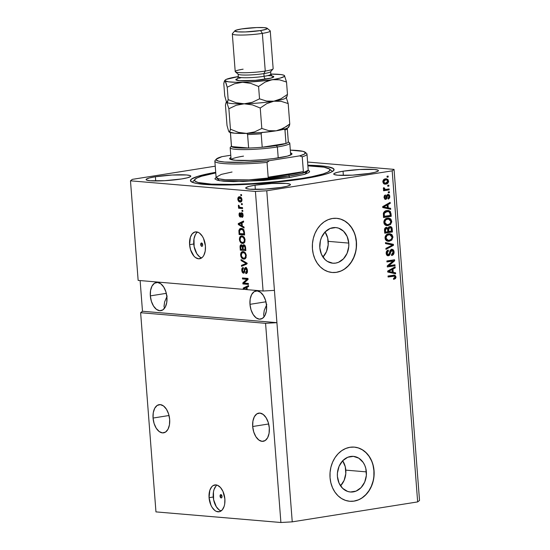 <?xml version="1.0" encoding="UTF-8"?>
<svg xmlns="http://www.w3.org/2000/svg" width="550" height="550" viewBox="0 0 550 550"><rect width="100%" height="100%" fill="white"/><g stroke="black" fill="none" stroke-linecap="round" stroke-linejoin="round"><path stroke-width="0.82" d="M340.546 485.842A17.882 14.513 94.9 0 0 345.812 470.133L366.369 471.879A17.882 14.513 -85.1 0 1 350.377 492.002A17.882 14.513 -85.1 0 1 337.418 476.486L337.425 472.986L339.096 466.256L342.719 460.735L347.731 457.263L353.382 456.362L358.806 458.178L363.172 462.433L364.746 465.279L365.826 468.469L366.362 475.379L364.691 482.109L361.068 487.63L356.056 491.109L350.405 492.002L347.614 491.432L342.623 488.338L339.041 483.092L337.418 476.486A17.882 14.513 -85.1 0 1 353.409 456.369A17.882 14.513 -85.1 0 1 366.369 471.879L345.812 470.133A17.882 14.513 94.9 0 0 342.678 460.776M322.946 257.056A17.882 14.513 94.9 0 0 328.206 241.347L348.769 243.093A17.882 14.513 -85.1 0 1 332.778 263.209A17.882 14.513 -85.1 0 1 319.811 247.692L320.389 240.742L321.496 237.469L325.112 231.949L330.131 228.47L335.775 227.569L338.573 228.147L343.564 231.241L347.146 236.486L348.769 243.093L348.755 246.593L347.084 253.316L343.468 258.837L338.449 262.316L335.651 263.106L332.798 263.209L327.381 261.401L325.016 259.545L321.434 254.299L319.811 247.692A17.882 14.513 -85.1 0 1 335.803 227.576A17.882 14.513 -85.1 0 1 348.769 243.093L328.206 241.347A17.882 14.513 94.9 0 0 325.071 231.983M332.069 272.477A27.177 22.062 94.9 0 0 356.29 241.897L356.448 241.904A27.177 22.062 -85.1 0 1 332.145 272.484A27.177 22.062 -85.1 0 1 312.441 248.903L312.462 243.588L313.328 238.336L314.999 233.358L317.426 228.848L320.499 224.971L324.115 221.877L328.123 219.691L332.379 218.488L336.71 218.322L340.952 219.202L344.946 221.079L348.542 223.898L351.594 227.542L353.98 231.873L355.623 236.72L356.448 241.904L356.434 247.225L355.568 252.478L353.891 257.448L351.471 261.965L348.391 265.843L344.781 268.936L340.773 271.123L336.518 272.326L332.186 272.491L327.938 271.611L323.943 269.734L320.354 266.915L317.302 263.271L314.909 258.94L313.273 254.086L312.441 248.903A27.177 22.062 -85.1 0 1 336.744 218.329A27.177 22.062 -85.1 0 1 356.448 241.904L356.29 241.897A27.177 22.062 94.9 0 0 336.669 218.322M349.669 501.27A27.177 22.062 94.9 0 0 373.897 470.683L374.055 470.697A27.177 22.062 -85.1 0 1 349.752 501.277A27.177 22.062 -85.1 0 1 330.048 477.696L330.069 472.381L330.928 467.129L332.606 462.151L335.026 457.641L338.106 453.764L341.715 450.67L345.73 448.484L349.979 447.281L354.31 447.116L358.559 447.989L362.553 449.873L366.149 452.691L369.194 456.335L371.587 460.666L373.23 465.513L374.055 470.697L374.034 476.018L373.175 481.264L371.498 486.241L369.078 490.758L365.998 494.636L362.388 497.729L358.373 499.916L354.124 501.112L349.793 501.277L345.544 500.404L341.55 498.52L337.954 495.708L334.909 492.064L332.516 487.733L330.873 482.879L330.048 477.696A27.177 22.062 -85.1 0 1 354.351 447.116A27.177 22.062 -85.1 0 1 374.055 470.697L373.897 470.683A27.177 22.062 94.9 0 0 354.269 447.116M220.062 496.189L221.959 495.887L220.062 496.189L220.261 495.027L220.921 494.594L222.035 496.361A1.698 0.969 81 0 1 221.313 497.949A1.698 0.969 81 0 1 220.062 496.189A1.698 0.969 81 0 1 220.784 494.601A1.698 0.969 81 0 1 222.035 496.361L221.843 497.523L221.176 497.956L220.062 496.189M217.016 485.107A13.585 7.783 -99 0 0 213.249 497.014L209.069 497.681A13.585 7.783 81 0 1 214.844 484.935A13.585 7.783 81 0 1 224.881 499.022L224.682 504.123L224.125 506.392L222.234 509.919L219.532 511.686L216.452 511.424L214.906 510.531L212.114 507.396L210.98 505.271L209.069 497.681L209.825 490.318L211.722 486.791L212.994 485.664L215.944 484.894L217.504 485.286L220.509 487.534L222.977 491.432L224.881 499.022A13.585 7.783 81 0 1 219.113 511.775A13.585 7.783 81 0 1 209.069 497.681L213.249 497.014A13.585 7.783 -99 0 0 221.121 510.936M200.702 244.585L202.599 244.282L200.702 244.585L200.901 243.423L201.561 242.99L202.675 244.757A1.698 0.969 81 0 1 201.953 246.352A1.698 0.969 81 0 1 200.702 244.585A1.698 0.969 81 0 1 201.424 242.997A1.698 0.969 81 0 1 202.675 244.757L202.482 245.919L201.816 246.352L200.702 244.585M197.546 232.093A13.585 7.783 -99 0 0 193.779 244.001L189.599 244.667A13.585 7.783 81 0 1 195.374 231.914A13.585 7.783 81 0 1 205.418 246.008L205.212 251.109L203.83 255.331L202.764 256.898L201.492 258.026L198.543 258.796L195.436 257.51L193.978 256.156L190.596 249.865L189.599 244.667L190.355 237.304L192.252 233.771L194.947 232.004L198.034 232.265L199.574 233.159L202.366 236.294L203.507 238.418L205.418 246.008A13.585 7.783 81 0 1 199.643 258.754A13.585 7.783 81 0 1 189.599 244.667L193.779 244.001A13.585 7.783 -99 0 0 201.651 257.916M153.058 418.048L169.036 415.511L153.058 418.048L153.271 412.699L154.722 408.265L157.176 405.433L160.27 404.621L163.536 405.969L166.464 409.262L168.616 413.999L169.661 419.464A14.266 8.168 81 0 1 163.604 432.843A14.266 8.168 81 0 1 153.058 418.048A14.266 8.168 81 0 1 159.122 404.663A14.266 8.168 81 0 1 169.661 419.464L169.448 424.813L167.998 429.248L165.543 432.08L162.449 432.884L159.191 431.544L156.255 428.251L154.103 423.514L153.058 418.048M252.691 426.511L268.668 423.974L252.691 426.511L252.911 421.156L254.354 416.728L256.816 413.889L259.909 413.084L263.168 414.432L266.097 417.725L268.249 422.462L269.301 427.921A14.266 8.168 81 0 1 263.237 441.306A14.266 8.168 81 0 1 252.691 426.511A14.266 8.168 81 0 1 258.754 413.126A14.266 8.168 81 0 1 269.301 427.921L269.081 433.276L267.637 437.711L265.176 440.543L262.082 441.348L258.823 440L255.894 436.714L253.742 431.977L252.691 426.511M164.498 308.089L164.031 306.494L164.498 308.089M164.031 306.494L164.629 301.895L167.159 296.031L164.629 301.895L164.01 306.247M150.336 295.879L166.313 293.336L150.336 295.879L150.556 290.524L151.999 286.089L154.461 283.257L157.554 282.452L160.813 283.793L163.742 287.086L165.894 291.823L166.946 297.289A14.266 8.168 81 0 1 160.882 310.674A14.266 8.168 81 0 1 150.336 295.879A14.266 8.168 81 0 1 156.399 282.494A14.266 8.168 81 0 1 166.946 297.289L166.726 302.637L165.282 307.072L162.821 309.904L159.727 310.716L156.468 309.368L153.539 306.075L151.387 301.338L150.336 295.879M264.131 316.553L263.663 314.951L264.131 316.553M263.663 314.951L264.261 310.351L266.791 304.494L264.261 310.351L263.643 314.71M249.975 304.336L265.952 301.799L249.975 304.336L250.188 298.98L251.639 294.553L254.093 291.72L257.187 290.909L260.446 292.256L263.381 295.549L265.533 300.286L266.578 305.745A14.266 8.168 81 0 1 260.514 319.131A14.266 8.168 81 0 1 249.975 304.336A14.266 8.168 81 0 1 256.032 290.95A14.266 8.168 81 0 1 266.578 305.745L266.365 311.101L264.914 315.535L262.46 318.368L259.366 319.172L256.101 317.831L253.172 314.538L251.02 309.801L249.975 304.336M155.389 176.756L155.712 180.957L155.389 176.756L172.047 175.037L186.594 174.976L190.204 175.622L190.781 176.083L190.499 176.605L187.44 177.788L181.486 178.97A22.419 2.578 175.6 0 1 158.324 180.936A22.419 2.578 175.6 0 1 146.087 179.589A22.419 2.578 175.6 0 1 155.389 176.756A22.419 2.578 175.6 0 1 178.551 174.79A22.419 2.578 175.6 0 1 190.795 176.144A22.419 2.578 175.6 0 1 181.486 178.97L164.828 180.689L150.287 180.751L146.671 180.111L146.094 179.651L146.376 179.121L149.435 177.946L155.389 176.756M255.028 185.219L255.351 189.42L255.028 185.219L271.686 183.501L286.227 183.439L289.836 184.085L290.414 184.539L290.132 185.068L287.072 186.244L281.119 187.433A22.419 2.578 175.6 0 1 257.964 189.399A22.419 2.578 175.6 0 1 245.719 188.045A22.419 2.578 175.6 0 1 255.028 185.219A22.419 2.578 175.6 0 1 278.183 183.253A22.419 2.578 175.6 0 1 290.428 184.607A22.419 2.578 175.6 0 1 281.119 187.433L264.461 189.152L249.92 189.214L246.311 188.567L245.733 188.114L246.008 187.584L249.074 186.409L255.028 185.219M343.042 171.222L343.365 175.422L343.042 171.222L359.7 169.503L374.241 169.441L377.85 170.088L378.428 170.548L378.146 171.071L375.086 172.253L369.132 173.436A22.419 2.578 175.6 0 1 345.978 175.402A22.419 2.578 175.6 0 1 333.733 174.047A22.419 2.578 175.6 0 1 343.042 171.222A22.419 2.578 175.6 0 1 366.197 169.256A22.419 2.578 175.6 0 1 378.441 170.61A22.419 2.578 175.6 0 1 369.132 173.436L352.474 175.154L337.934 175.216L334.324 174.577L333.747 174.116L334.022 173.587L337.088 172.411L343.042 171.222M192.356 182.304L196.9 183.501L208.34 184.676L237.064 184.786L271.734 182.607L304.171 178.654A72.016 8.277 175.6 0 0 334.07 169.572L334.07 169.572A72.016 8.277 175.6 0 0 307.842 165.22L320.574 165.825L327.628 166.698L333.444 168.596L333.926 170.191L331.65 171.964L326.714 173.869L319.296 175.814L304.171 178.654A72.016 8.277 175.6 0 1 229.783 184.965A72.016 8.277 175.6 0 1 190.458 180.62A72.016 8.277 175.6 0 1 215.71 172.308L197.814 176.33L191.4 179.135L190.499 180.833L192.356 182.304L194.899 179.383A67.939 7.81 175.6 0 1 215.758 172.934L201.465 176.261L196.804 178.049L194.659 179.733L195.113 181.232L198.144 182.497L211.393 184.133L232.389 184.394L251.322 183.659L277.736 181.548L301.799 178.454L302.129 178.977L301.799 178.454A67.939 7.81 175.6 0 1 228.167 184.456A67.939 7.81 175.6 0 1 194.906 179.376M265.567 323.317L140.628 312.709L155.959 511.892L280.899 522.5L265.567 323.317L280.899 522.5L292.243 521.854L276.918 322.671L265.567 323.317L140.628 312.709L142.484 311.252L140.126 280.576L142.484 311.252L276.918 322.671L292.243 521.854L417.663 501.909L392.184 170.837L266.764 190.781L276.918 322.671L265.567 323.317M155.959 511.892L140.628 312.709L142.484 311.252L276.918 322.671L266.764 190.781L255.42 191.428L130.481 180.812L138.146 280.404L243.897 289.389L243.292 289.018L243.217 288.069L248.524 285.526L248.6 286.543L247.012 287.224L247.197 289.664L263.086 291.019L255.42 191.428L263.086 291.019L274.429 290.373L263.086 291.019L247.197 289.664L247.012 287.224L248.6 286.543L248.524 285.526L243.217 288.069L243.292 289.018L243.897 289.389L244.998 289.211L243.292 289.018L244.393 288.832L245.08 289.218L243.897 289.389L138.146 280.404L130.481 180.812L132.337 179.362L215.242 166.183L132.337 179.362L130.481 180.812L255.42 191.428L266.764 190.781L392.184 170.837L417.663 501.909L419.519 500.459L394.041 169.379L419.519 500.459L417.663 501.909L292.243 521.854L280.899 522.5L155.959 511.892M243.952 283.071L248.359 283.442L248.435 284.426L242.901 283.951L242.818 282.913L246.929 279.311L242.516 278.939L242.44 277.956L247.974 278.431L248.057 279.476L243.952 283.071L248.057 279.476L247.974 278.431L242.44 277.956L242.516 278.939L246.929 279.311L242.818 282.913L242.901 283.951L248.435 284.426L248.359 283.442L243.952 283.071M245.609 267.534L244.399 268.874L245.211 268.744L244.399 268.874L244.234 270.483L244.867 270.387L244.234 270.483L243.987 271.947L244.702 271.837L243.444 272.209L242.426 270.346L243.361 268.558L243.21 267.575C242.172 267.623 241.697 268.538 241.78 270.325L242.419 270.222L241.78 270.325C241.945 272.009 242.522 272.965 243.506 273.185L243.946 273.116L243.506 273.185L245.699 268.51L246.771 268.345L245.699 268.51L246.792 270.497L247.424 270.394L246.792 270.497L245.671 272.642L245.822 273.625L246.421 273.529L245.822 273.625C246.984 273.611 247.528 272.614 247.445 270.634C247.28 268.826 246.661 267.795 245.609 267.534L246.867 268.496L247.466 270.951L247.108 272.882L246.001 273.625L245.671 272.642L246.386 272.339L246.806 270.937L246.008 268.613L245.107 268.936L244.062 273.054L242.55 272.628L241.808 270.593L242.062 268.283L243.21 267.575L243.361 268.558L242.605 269.012L242.461 270.676L243.059 272.044L243.87 272.085L244.468 268.565L245.355 267.541M241.024 259.566L246.785 263.003L246.867 264.014L241.546 266.365L241.471 265.354L246.187 263.512L241.106 260.583L241.024 259.566L241.106 260.583L246.187 263.512L241.471 265.354L241.546 266.365L246.867 264.014L246.785 263.003L241.024 259.566M243.169 251.646C241.553 251.439 240.701 252.601 240.611 255.131L241.251 255.028L240.611 255.131C241.106 257.757 242.172 259.084 243.815 259.112L245.637 258.321L246.29 255.619L245.444 258.534L244.31 259.105L242.784 258.857L240.852 256.417L240.604 254.286L241.024 252.766L242.426 251.68L244.228 251.941L245.438 253.048L246.18 254.808L245.231 252.773L242.536 251.659M241.966 235.984C240.35 235.778 239.498 236.94 239.408 239.47L240.048 239.367L239.408 239.47C239.903 242.096 240.969 243.43 242.605 243.451L244.434 242.66L245.087 239.958L244.241 242.873L243.107 243.444L241.581 243.196L239.642 240.756L239.814 237.105L241.223 236.019L243.024 236.28L244.427 237.683L245.046 239.553L244.028 237.112L241.333 235.998M242.303 226.043L244.021 227.006L244.097 228.023L238.329 224.544L238.253 223.589L243.561 221.045L243.636 222.062L242.048 222.75L242.303 226.043L242.048 222.75L243.636 222.062L243.561 221.045L238.253 223.589L238.329 224.544L244.097 228.023L244.021 227.006L242.303 226.043M240.735 194.556L241.526 194.617L241.601 195.601L240.811 195.532L240.735 194.556L240.811 195.532L241.601 195.601L241.526 194.617L240.735 194.556M239.649 196.769C238.487 196.591 237.875 197.409 237.813 199.231L238.377 199.134L237.813 199.231C238.164 201.107 238.927 202.042 240.096 202.036L241.086 201.877L240.096 202.036C241.285 202.235 241.911 201.417 241.979 199.581C241.615 197.684 240.838 196.742 239.649 196.769L241.12 197.429L241.945 199.265L241.711 201.231L240.46 202.042L238.652 201.362L237.903 199.849L238.074 197.601L239.161 196.783M241.429 203.61L242.22 203.672L242.296 204.655L241.505 204.586L241.429 203.61L241.505 204.586L242.296 204.655L242.22 203.672L241.429 203.61M240.439 207.412L242.522 207.591L242.598 208.567L238.576 208.223L238.501 207.247L239.14 207.302L238.37 206.305L238.48 205.178L239.085 205.597L239.333 206.951L240.439 207.412L239.601 207.171L238.48 205.178L238.336 206.085L239.14 207.302L238.501 207.247L238.576 208.223L242.598 208.567L242.522 207.591L240.439 207.412M241.952 210.334L242.742 210.403L242.818 211.386L242.028 211.317L241.952 210.334L242.028 211.317L242.818 211.386L242.742 210.403L241.952 210.334M241.704 212.747L240.625 214.782L241.395 214.658L240.625 214.782L240.481 215.861L241.271 215.738L240.171 216.143L239.587 214.871L239.992 212.719L239.009 214.857L239.58 214.768L239.009 214.857L240.646 217.078L241.526 213.929L242.777 213.593L241.876 213.737L242.598 215.057L243.162 214.968L242.598 215.057L241.917 216.411L243.059 216.535L241.917 216.411L242.062 217.394L243.183 215.174L241.704 212.747L242.234 212.939L243.183 215.174L242.557 217.216L242.062 217.394L241.917 216.411L242.612 215.325L242.11 213.819L241.526 213.929L241.134 216.418L240.542 217.113L239.621 216.714L239.03 215.064L239.181 213.331L239.992 212.719L239.607 215.084L240.357 216.081L240.873 213.269L241.464 212.754M241.347 228.394L242.749 228.841L243.952 230.175L244.633 234.994L239.099 234.527L238.879 230.381L239.848 228.697L241.347 228.394L240.611 228.415L238.879 230.381L239.099 234.527L244.633 234.994L244.42 232.217C243.994 229.639 242.969 228.367 241.347 228.394M243.767 244.771L242.509 245.946L243.533 245.788L242.509 245.946L241.271 244.798C240.357 244.86 239.965 245.685 240.075 247.266L240.721 247.163L240.075 247.266L240.302 250.188L245.836 250.656L245.616 247.754C245.465 245.933 244.853 244.936 243.767 244.771L245.293 246.084L245.836 250.656L240.302 250.188L240.281 245.451L241.443 244.826L242.509 245.946L243.458 244.778M307.594 162.037L394.041 169.379L392.184 170.837L394.041 169.379L307.594 162.037M388.829 265.739L394.962 264.763L395.038 265.739L387.331 266.97L387.255 265.925L393.085 260.975L386.946 261.951L386.87 260.975L394.57 259.744L394.652 260.796L388.829 265.739L394.652 260.796L394.57 259.744L386.87 260.975L386.946 261.951L393.085 260.975L387.255 265.925L387.331 266.97L395.038 265.739L394.962 264.763L388.829 265.739M391.689 249.308L393.284 251.866L394.075 251.934C393.889 250.133 393.071 249.267 391.6 249.322L393.332 249.92L394.075 251.934L393.532 254.334L391.971 255.441L391.538 254.533L392.672 253.853L393.174 252.436L392.927 250.986L391.992 250.284L390.864 250.91L390.108 254.341L389.283 255.454L387.853 255.757L386.602 254.836L386.176 252.787L386.904 250.841L388.266 250.099L388.438 251.061L387.372 251.762L387.097 253.351L387.674 254.595L388.658 254.726L389.373 253.983L390.129 250.408L391.6 249.322L389.874 251.068L389.207 254.347L388.451 254.774L386.884 254.526L386.293 253.117L387.083 253.186L388.438 251.061L388.266 250.099C386.808 250.47 386.121 251.556 386.183 253.357C386.368 255.035 387.138 255.833 388.506 255.757L391.985 250.284L390.913 250.229L391.703 250.298L393.168 251.989L391.538 254.533L391.717 255.496C393.339 255.117 394.123 253.928 394.075 251.934L393.284 251.866L391.662 255.2M385.454 242.584L393.388 244.324L393.463 245.334L385.976 249.377L385.901 248.373L392.528 245.025L385.536 243.595L385.454 242.584L385.536 243.595L392.528 245.025L385.901 248.373L385.976 249.377L393.463 245.334L393.388 244.324L392.597 244.255L392.672 245.266L393.463 245.334L392.672 245.266L385.942 248.903L392.672 245.266L392.597 244.255L393.388 244.324L385.454 242.584M389.476 233.736L390.734 234.259L392.129 236.844L392.92 236.913L392.934 237.325L391.648 240.164L389.001 241.306L386.567 240.873L385.309 239.408L385.11 236.878L386.086 235.091L387.991 233.963L390.149 233.784L392.061 234.795L392.92 236.913L391.524 234.327L388.685 233.812C386.444 234.094 385.22 235.544 385.014 238.164L388.018 241.319L389.359 241.258L391.923 239.883L391.132 239.814L388.561 241.189L389.359 241.258L387.64 241.271M388.272 218.082L389.531 218.597L390.919 221.183L391.71 221.251L391.703 222.076L390.445 224.503L387.791 225.644L385.357 225.211L384.099 223.747L383.907 221.224L384.883 219.429L386.444 218.412L388.946 218.123L390.857 219.134L391.71 221.251L390.321 218.666L387.482 218.151C385.241 218.433 384.017 219.883 383.811 222.502L386.815 225.658L388.149 225.596L390.72 224.221L389.929 224.153L387.358 225.528L388.149 225.596L386.43 225.61M387.729 185.288L388.829 185.116L388.905 186.093L387.805 186.271L387.729 185.288L387.805 186.271L388.905 186.093L388.829 185.116L387.729 185.288M386.107 178.778L387.826 180.936L388.616 180.998L386.54 178.791L385.454 178.839L387.915 179.383L388.603 181.624L387.826 183.226L385.66 184.126L383.494 183.521L382.807 181.768L383.584 179.719L385.454 178.839C383.838 179.018 382.958 180.042 382.814 181.919L384.897 184.14L385.914 184.092C387.564 183.934 388.458 182.903 388.616 180.998L387.826 180.936C387.668 182.834 386.774 183.865 385.124 184.023L384.533 184.085M393.958 275.117L396 277.331L395.374 278.657L393.752 279.324L393.573 278.362L395.079 277.324L394.563 276.162L388.107 277.001L388.032 276.018L395.017 275.275L395.993 276.911L394.377 275.131L388.032 276.018L388.107 277.001L394.433 276.121L395.092 277.007L393.573 278.362L393.752 279.324L395.567 278.465L393.704 279.077M388.252 207.866L390.617 208.319L390.692 209.337L382.759 207.556L382.69 206.601L390.156 202.366L390.239 203.383L387.998 204.572L388.252 207.866L387.998 204.572L390.239 203.383L390.156 202.366L382.69 206.601L382.759 207.556L390.692 209.337L390.617 208.319L389.826 208.251L389.895 209.158L389.826 208.251L390.617 208.319L388.252 207.866M387.846 194.439L389.015 196.398L389.806 196.467C389.654 195.037 388.987 194.363 387.819 194.439L388.898 194.631L389.634 195.594L389.764 197.361L389.063 198.612L388.183 199.086L388.011 198.124L389.008 196.804L388.224 195.387L387.516 195.752L386.918 198.378L386.121 199.244L384.794 199.141L384.01 197.429L384.292 195.814L385.433 194.941L385.612 195.903L384.966 196.377L384.828 197.478L385.248 198.323L385.846 198.268L386.65 195.236L387.819 194.439L385.584 198.385L384.656 198.323L384.017 197.202L384.808 197.271L385.612 195.903L385.433 194.941L384.01 197.429L385.77 199.347L387.544 195.704L388.231 195.387L387.241 195.333L388.032 195.394L389.001 196.529L388.011 198.124L388.183 199.086L389.806 196.467L389.015 196.398L388.107 198.667M388.238 191.895L389.338 191.723L389.414 192.699L388.314 192.878L388.238 191.895L388.314 192.878L389.414 192.699L389.338 191.723L388.238 191.895M386.217 189.372L389.125 188.904L389.201 189.887L383.598 190.774L383.522 189.798L384.416 189.654L383.371 188.877L383.563 187.688L384.388 187.928L384.759 189.276L386.217 189.372L385.062 189.379L384.388 187.928L383.563 187.688L383.329 188.657L384.416 189.654L383.522 189.798L383.598 190.774L389.201 189.887L389.125 188.904L386.217 189.372M387.035 176.234L388.135 176.062L388.211 177.038L387.111 177.217L387.035 176.234L387.111 177.217L388.211 177.038L388.135 176.062L387.035 176.234M386.849 210.567L388.926 210.629L390.459 211.633L391.229 216.315L383.529 217.539L383.549 212.726L384.746 211.344L386.849 210.567C385.199 210.678 384.031 211.606 383.35 213.359L383.529 217.539L391.229 216.315L391.016 213.538L390.225 213.469L390.438 216.246L391.229 216.315L383.515 217.346L390.438 216.246L390.225 213.469L391.016 213.538L388.197 210.506L386.849 210.567M389.73 226.586L391.098 226.779L391.813 227.466L392.439 231.976L384.732 233.2L384.842 228.36L386.485 227.363L387.942 228.181L388.637 227.054L389.73 226.586L387.942 228.181L386.244 227.384C384.973 227.728 384.395 228.697 384.512 230.278L384.732 233.2L392.439 231.976L392.212 229.075L391.421 229.006L391.648 231.907L392.439 231.976L384.718 233.008L391.648 231.907L391.421 229.006L392.212 229.075C392.061 227.253 391.236 226.428 389.73 226.586L390.308 226.552M393.216 272.339L395.581 272.8L395.656 273.817L387.723 272.03L387.647 271.081L395.12 266.846L395.196 267.864L392.961 269.053L393.216 272.339L392.961 269.053L395.196 267.864L395.12 266.846L387.647 271.081L387.723 272.03L395.656 273.817L395.581 272.8L394.783 272.731L394.859 273.639L394.783 272.731L395.581 272.8L393.216 272.339M393.642 276.059L394.433 276.121M392.604 276.093L388.094 276.808L392.604 276.093M395.567 278.465L395.993 276.911L395.203 276.843L394.776 278.396L395.567 278.465M393.442 279.153L394.68 278.499L395.209 277.262L394.921 275.832L393.731 275.076M389.407 202.792L389.448 203.314L390.239 203.383L387.207 204.504L387.998 204.572L387.207 204.504L387.461 207.797L389.826 208.251L387.461 207.797L387.207 204.504L389.448 203.314L389.407 202.792M383.845 206.972L385.021 207.157L383.529 206.951L387.124 205.04L387.331 207.687L383.109 206.91M382.738 206.883L386.334 204.971L382.738 206.883L387.331 207.687L387.124 205.04L386.334 204.971L387.124 205.04L384.278 206.099L385.069 206.161L383.529 206.951M383.508 206.504L384.278 206.099M388.032 195.394L386.753 195.635L387.544 195.704L386.753 195.635L386.513 196.604L387.303 196.673L386.513 196.604L384.979 199.279L385.921 198.681L386.698 195.745L387.337 195.319M385.062 199.286L385.77 199.347L385.062 199.286M385.392 199.361L385.77 199.347M384.725 195.298L384.821 195.841L385.612 195.903L384.821 195.841L384.017 197.202L384.725 195.298M385.584 198.385L384.808 197.271L384.017 197.202L384.704 198.323M388.245 194.418L387.819 194.439M388.08 198.688L388.857 197.725L389.015 196.398L388.658 195.14L387.764 194.411M388.843 195.525L388.658 195.14M388.561 191.847L388.623 192.631L389.414 192.699L388.3 192.686L388.561 191.847M388.348 189.028L388.41 189.819L389.201 189.887L383.584 190.589L388.41 189.819L388.348 189.028M383.494 187.832L384.388 187.928L383.598 187.859L383.549 188.54L384.34 188.609L383.549 188.54L384.271 189.31L385.426 189.303L383.852 189.131L383.494 187.832M384.539 189.344L385.062 189.379M387.358 176.186L387.42 176.969L388.211 177.038L387.097 177.024L387.358 176.186M384.106 184.071L386.602 183.501L387.668 182.16L387.482 179.768L385.956 178.743M384.354 183.095L383.103 182.504L382.972 180.916L384.099 179.919L385.832 179.733M386.375 179.768L384.794 179.74L385.584 179.809L384.794 179.74L382.828 181.754L383.618 181.823L385.584 179.809L386.375 179.768L387.812 181.101L385.839 183.116L385.027 183.157L383.618 181.823L382.828 181.754L384.237 183.088L385.027 183.157M388.053 185.24L388.114 186.024L388.905 186.093L387.791 186.079L388.053 185.24M387.805 210.485L390.225 213.469L389.538 211.399L387.791 210.485M388.101 211.496L386.121 211.482L386.911 211.551L386.121 211.482L383.487 213.338L384.278 213.407L383.487 213.338L383.439 214.692L384.23 214.761L383.439 214.692L383.563 216.349L384.354 216.418L384.278 213.407L386.911 211.551L388.822 211.626L390.129 213.799L390.252 215.476L383.563 216.349L383.426 213.675L383.928 212.527L385.344 211.661L387.564 211.454M390.913 222.021L390.919 221.183L389.929 224.153L390.72 224.221L391.71 221.251L390.919 221.183L390.5 219.663L389.531 218.597L390.321 218.666L388.156 218.061M386.643 225.603L389.049 224.902L390.734 222.805M386.196 224.613L384.292 223.527L384.175 220.832L385.646 219.388L388.121 219.058M388.582 219.079L386.746 219.065L387.537 219.134L385.034 219.752L385.825 219.814L385.034 219.752L383.921 222.282L384.711 222.351L385.825 219.814L387.537 219.134L388.582 219.079L390.809 221.403C390.658 223.341 389.751 224.414 388.087 224.613L386.918 224.675L384.711 222.351L383.921 222.282L386.127 224.606L386.918 224.675M386.671 227.37L386.244 227.384M386.272 227.384L387.152 228.113L387.942 228.181L386.402 227.432M389.929 226.559L391.421 229.006L391.022 227.397L389.868 226.545M390.706 226.992L390.308 226.71M389.812 227.562L388.658 228.642L388.761 231.571L391.462 231.137L391.043 228.064L389.022 227.494L389.812 227.562L389.022 227.494L387.832 229.694L388.623 229.762L387.832 229.694L387.97 231.502L388.761 231.571L388.623 229.762L389.812 227.562L391.139 228.264L391.462 231.137L387.97 231.502L387.991 228.229L389.414 227.473M384.766 232.011L384.711 229.006L386.004 228.264L384.643 230.409L384.766 232.011L385.557 232.079L384.766 232.011M386.451 228.346L385.419 229.419L385.557 232.079L387.86 231.708L385.557 232.079L385.433 230.478L384.643 230.409L385.433 230.478L386.451 228.346L385.66 228.278L386.774 228.326L387.578 229.034L387.86 231.708L387.502 228.848L385.983 228.257M392.116 237.683L391.132 239.814L391.923 239.883L392.92 236.913L392.129 236.844L391.703 235.324L390.734 234.259L391.524 234.327L389.359 233.722M387.853 241.264L390.252 240.563L391.944 238.466M387.399 240.274L385.495 239.188L385.378 236.486L386.856 235.049L389.324 234.719M389.785 234.74L387.949 234.726L388.74 234.788L386.237 235.407L387.028 235.476L386.237 235.407L385.124 237.944L385.914 238.012L387.028 235.476L388.74 234.788L389.785 234.74L392.019 237.064C391.861 239.002 390.954 240.075 389.29 240.274L388.121 240.336L385.914 238.012L385.124 237.944L387.331 240.268L388.121 240.336M385.467 242.688L392.597 244.255L385.467 242.688M391.703 250.298L390.913 250.229L389.634 252.814L390.424 252.883L389.634 252.814L387.716 255.688L388.506 255.757L387.626 255.702M388.004 255.778L388.506 255.757M388.451 254.774L387.083 253.186L386.293 253.117L386.581 251.694L387.647 250.992L387.53 250.353L387.647 250.992L388.438 251.061L387.647 250.992L386.293 253.117L387.867 254.664M392.081 249.301L391.6 249.322M391.435 255.289L392.741 254.265L393.298 252.182L392.844 250.271L391.277 249.232M392.164 249.535L391.731 249.329M386.286 252.746L386.32 252.374M387.496 255.716L389.111 254.712L390.074 250.848L391.201 250.216M388.493 255.386L388.871 255.042M389.922 251.212L390.074 250.848M394.185 264.887L394.247 265.678L395.038 265.739L387.317 266.778L394.247 265.678L394.185 264.887M392.294 260.906L386.932 261.759L392.294 260.906M393.8 259.868L393.862 260.728L394.652 260.796L393.862 260.728L388.039 265.671L393.862 260.728L393.8 259.868M394.364 267.272L394.405 267.795L395.196 267.864L392.171 268.984L392.961 269.053L392.171 268.984L392.425 272.278L394.783 272.731L392.425 272.278L392.171 268.984L394.405 267.795L394.364 267.272M388.809 271.452L389.978 271.631L388.486 271.425L392.088 269.514L392.288 272.168L388.073 271.391M387.695 271.363L391.297 269.452L387.695 271.363L392.288 272.168L392.088 269.514L391.297 269.452L392.088 269.514L389.242 270.572L390.033 270.641L388.486 271.425M388.472 270.985L389.242 270.572M385.584 179.809L384.244 180.345L383.687 181.177L383.701 182.229L384.464 183.019L386.533 182.937L387.668 181.94L387.406 180.208L385.584 179.809M384.23 214.761L384.354 216.418L390.252 215.476L389.799 212.396L388.355 211.523L385.034 212.293L384.312 213.29L384.23 214.761M385.825 219.814L384.704 221.98L385.461 224.063L387.812 224.654L390.012 223.678L390.823 221.719L390.081 219.732L388.073 219.072L385.825 219.814M387.028 235.476L385.908 237.641L386.664 239.724L389.015 240.316L391.222 239.339L392.026 237.38L391.284 235.393L389.276 234.733L387.028 235.476M241.587 195.408L240.811 195.532L241.587 195.408M240.096 202.036L240.68 202.015M241.134 201.85L239.573 200.97M239.002 197.863L239.745 196.783L238.996 197.897M239.415 197.051L239.174 197.423M239.436 200.771L241.196 201.857M239.752 201.183L240.46 201.685M240.371 197.601L241.367 197.684M241.904 200.764L241.367 200.887M240.02 201.059L238.384 199.299L240.412 197.587L239.312 197.766L241.402 199.506L241.966 199.416L240.02 201.059L241.168 200.606L241.264 198.894L240.013 197.787L238.617 198.206L238.604 200.104L239.772 201.018L241.883 200.771M241.319 197.67L239.766 197.752M242.282 204.462L241.505 204.586L242.282 204.462M242.577 208.299L238.576 208.223L239.676 208.051L239.607 207.226L239.676 208.051L242.577 208.299M239.697 207.212L239.14 207.302L239.697 207.212M239.058 205.968L238.336 206.085L239.058 205.968M242.804 211.193L242.028 211.317L242.804 211.193M241.526 213.929L241.876 213.737M240.969 216.782L240.446 216.102M240.295 216.123L241.237 215.971M241.835 213.73L242.103 212.864M242.131 212.829L241.821 213.826M240.673 214.466L240.783 213.861M240.178 213.496L240.116 213.867M240.357 215.889L241.182 216.893M244.028 227.143L239.429 224.366L238.329 224.544L239.429 224.352L244.028 227.143M239.394 223.926L239.353 223.417L238.253 223.589L243.588 221.389L239.353 223.417L239.394 223.926M241.629 225.665L238.872 224.111L242.062 222.915L241.429 223.018L241.629 225.665L242.261 225.562L241.629 225.665L241.429 223.018L238.872 224.111L241.629 225.665M244.613 234.726L239.099 234.527L240.199 234.348L240.144 233.64L240.199 234.348L244.613 234.726M239.532 231.77L238.893 231.873L239.532 231.77M241.952 229.206L240.316 229.529L238.879 230.381L239.656 230.258L239.553 230.622L241.416 229.371L243.554 229.481M240.089 229.68L241.202 228.387M240.955 228.518L240.034 229.907M243.911 233.963L239.669 233.599L239.553 230.622L239.669 233.599L244.544 233.86L243.911 233.963L243.781 232.279L244.413 232.183L243.781 232.279L243.911 233.963M241.416 229.371L243.684 229.721L242.798 229.866L243.781 232.279L243.196 230.251L241.416 229.371L243.897 229.687M242.605 243.451L243.162 243.437M243.678 243.272L241.663 242.268M242.495 236.83L242.021 236.961C243.251 236.961 244.056 237.944 244.441 239.91C244.372 241.78 243.739 242.639 242.543 242.474C241.278 242.516 240.446 241.532 240.054 239.518L240.714 237.339L241.911 235.978M242.083 235.909L240.632 237.676M241.457 242.014L243.705 243.279M243.904 236.974L242.021 236.961L244.117 237.077M245.011 241.801L244.008 242.303M243.829 242.309L243.444 242.275M244.833 241.972L242.543 242.474L243.911 241.972L244.441 239.91L245.073 239.807L244.441 239.91L243.341 237.476L242.021 236.961M241.402 250.009L241.347 249.301L241.402 250.009M241.209 245.802L241.643 244.901M243.616 245.761L244.076 244.826M244.09 244.819L243.616 245.774M241.814 244.764L241.168 246.111M245.032 245.582L243.636 245.754L244.826 246.723L245.114 249.624L245.754 249.521L243.176 249.459L243.038 247.651L243.849 245.747L245.094 245.596M242.529 249.404L240.873 249.26L240.749 247.658L241.436 245.788L242.357 245.637L241.436 245.788L242.268 246.709L243.031 246.586L242.268 246.709L242.392 247.672L243.031 247.576L242.392 247.672L242.529 249.404L243.162 249.301L242.529 249.404L242.206 246.51L241.237 245.795L240.721 246.62L240.873 249.26L242.529 249.404M242.364 245.616L241.436 245.788M243.368 246.531L242.536 245.609M244.949 245.575L244.592 245.63M244.764 245.575L243.121 246.249L243.176 249.459L245.114 249.624L244.963 247.679L245.603 247.583L244.963 247.679L244.826 246.723L245.458 246.627L244.826 246.723L243.849 245.747M243.815 259.112L244.365 259.098M244.881 258.933L242.866 257.923M241.952 252.972L243.114 251.639M243.286 251.57L241.835 253.337M242.667 257.675L244.915 258.94M243.698 252.491L244.166 252.436M245.114 252.636L243.231 252.622C244.461 252.622 245.266 253.605 245.644 255.571C245.575 257.441 244.942 258.301 243.746 258.136C242.481 258.177 241.649 257.194 241.258 255.179L242.007 252.924L245.321 252.739M246.214 257.462L245.218 257.964M245.032 257.971L244.647 257.936M245.644 255.571L246.276 255.468L245.644 255.571L245.08 253.77L244.001 252.808L242.598 252.663L241.526 253.522L241.443 256.169L242.956 257.964L244.117 258.136L245.114 257.634L245.644 255.571M244.331 252.45L243.231 252.622M246.042 257.634L243.746 258.136M247.039 263.416L242.571 265.183L242.626 265.891L242.571 265.183L241.471 265.354L247.287 263.333L246.379 262.845L245.279 263.024L246.379 262.845L242.206 260.411L241.106 260.583L242.192 260.267L246.833 263.099M246.819 263.409L246.187 263.512L246.819 263.409M247.486 272.168L246.771 272.47L246.881 273.206L246.771 272.47L247.342 272.291M246.923 272.449L245.671 272.642M246.764 268.338L245.699 268.51M244.228 272.917L243.478 272.209M242.969 268.654L243.265 267.933M243.987 271.947L243.444 272.209M244.544 272.037L245.087 271.776M245.534 268.524L245.967 267.623M246.297 267.403L245.499 268.696M243.396 267.774L242.894 269.039M243.43 272.133L244.296 272.944M248.414 284.157L242.901 283.951L244.001 283.779L243.918 282.734L242.818 282.913L243.918 282.734L248.029 279.139L242.516 278.939L243.616 278.761L243.561 278.053L243.616 278.761L248.029 279.139L243.918 282.734L244.001 283.779L248.414 284.157M244.358 288.399L244.317 287.891L243.217 288.069L248.545 285.863L244.317 287.891L243.829 288.592L247.026 287.396L246.386 287.492L246.551 289.609L247.184 289.513L246.551 289.609L246.386 287.492L244.386 288.393M245.589 289.534L243.829 288.592L246.551 289.609L245.589 289.534M240.714 237.339L240.061 238.789L240.35 240.817L240.976 241.801L242.543 242.474M196.433 233.111L195.367 234.678L193.985 238.899L194.136 246.641L196.831 253.715L199.623 256.85L201.163 257.737M215.903 486.124L214.005 489.651L213.455 491.92L213.606 499.654L216.301 506.729L219.086 509.864L220.633 510.757M373.876 476.004L373.897 470.683L373.072 465.499M371.429 460.652L369.036 456.321L365.991 452.678L362.395 449.859L358.401 447.975M353.966 501.098L358.215 499.902M362.23 497.716L365.839 494.622L368.919 490.744L371.339 486.228L373.017 481.25M356.276 247.211L356.29 241.897L355.465 236.713M353.822 231.859L351.436 227.528L348.384 223.884L344.788 221.066L340.794 219.189M336.359 272.312L340.615 271.109M344.623 268.923L348.232 265.829L351.312 261.951L353.732 257.434L355.41 252.464M322.905 257.091L326.521 251.57L328.192 244.846L327.663 237.93L325.009 231.894M340.512 485.884L344.128 480.363L345.799 473.632L345.269 466.723L342.616 460.687M243.519 156.124A29.892 3.438 -4.4 0 0 231.179 159.624A29.892 3.438 175.6 0 1 243.519 156.124M279.001 157.802A31.254 3.589 175.6 0 1 229.893 159.053A31.254 3.589 175.6 0 1 230.924 157.506L229.666 158.744L230.478 159.383L235.51 160.277L249.879 160.463L261.876 159.775L273.714 158.558L287.299 156.145L291.569 154.502L291.954 153.766L290.538 152.921A31.254 3.589 175.6 0 1 291.796 154.289A31.254 3.589 175.6 0 1 279.001 157.802M232.045 172.006L221.313 174.391L216.095 177.299L218.439 178.75L225.411 179.754L249.006 179.857L289.046 176.034A1.361 0.777 -99 0 0 289.939 177.451L243.127 181.569L219.388 180.696L216.095 177.347M307.89 165.846A67.939 7.81 175.6 0 1 329.478 169.022A67.939 7.81 175.6 0 1 301.799 178.454L311.774 176.688L323.063 173.938L327.724 172.143L329.869 170.466L329.416 168.967L323.929 167.172L307.89 165.846M216.157 177.526L216.095 177.299A46.2 5.308 -4.4 0 0 241.319 180.084A46.2 5.308 -4.4 0 0 289.046 176.034L301.634 173.498L308.22 170.204L306.982 154.055A46.2 5.308 175.6 0 1 302.239 156.819L303.38 171.621A46.2 5.308 175.6 0 1 288.942 174.687L289.046 176.034A46.2 5.308 -4.4 0 0 308.22 170.204L308.199 170.438M216.439 177.169L214.871 178.881L217.381 180.276L223.754 181.218L233.447 181.637L263.883 180.455L289.939 177.451A1.361 0.777 81 0 1 289.046 176.034L288.942 174.687A46.2 5.308 175.6 0 1 268.173 177.217L267.039 162.415A46.2 5.308 175.6 0 1 214.851 161.15L216.095 177.299M216.356 159.081L215.112 160.511A46.2 5.308 -4.4 0 0 267.039 162.415L269.411 160.676A44.839 5.156 175.6 0 1 216.356 159.081A44.839 5.156 175.6 0 1 221.966 156.647L230.752 155.251L221.966 156.647L216.281 159.17L216.164 159.919L218.632 161.171L224.51 162.03L244.351 162.312L269.411 160.676L299.661 155.863L304.322 154.144L305.463 152.597L302.995 151.339L290.324 150.129A44.839 5.156 175.6 0 1 305.174 152.247A44.839 5.156 175.6 0 1 299.661 155.863L302.239 156.819A46.2 5.308 -4.4 0 0 306.625 153.471L305.174 152.247M289.939 177.451L304.824 174.281L309.059 172.432L309.657 171.311L308.227 170.259L304.961 174.24L289.939 177.451M268.173 177.217L288.942 174.687L303.38 171.621L268.173 177.217L267.039 162.415L269.411 160.676L299.661 155.863L302.239 156.819L303.38 171.621L268.173 177.217M288.234 141.721A28.538 3.279 175.6 0 1 286.014 143.461A28.538 3.279 175.6 0 1 276.485 145.558L277.379 146.967A29.892 3.438 -4.4 0 0 289.561 142.814L288.111 141.591M290.696 155.011L289.788 143.199A29.892 3.438 175.6 0 1 277.379 146.967L278.224 157.926L277.379 146.967A29.892 3.438 175.6 0 1 246.503 149.586A29.892 3.438 175.6 0 1 230.182 147.785L231.089 159.596M284.928 129.766L286.014 143.461L262.212 147.242L276.485 145.558L286.014 143.461L262.212 147.242A28.538 3.279 175.6 0 1 248.634 148.019L231.522 146.568L236.775 147.819L248.634 148.019A28.538 3.279 175.6 0 1 231.522 146.568A28.538 3.279 175.6 0 1 231.488 146.087M231.591 145.942L230.347 147.373A29.892 3.438 -4.4 0 0 244.984 149.607A29.892 3.438 -4.4 0 0 277.379 146.967L276.485 145.558A28.538 3.279 175.6 0 1 262.212 147.242L261.181 133.787L261.456 133.011L262.701 132.234L261.456 133.011L261.181 133.787A28.538 3.279 175.6 0 1 247.596 134.558L248.634 148.019L231.522 146.568L230.491 133.107A28.538 3.279 175.6 0 1 230.395 132.873A28.538 3.279 -4.4 0 0 230.491 133.107L231.522 146.568A28.538 3.279 -4.4 0 1 231.433 146.334L230.402 132.557M247.548 134.317L248.634 148.019A28.538 3.279 -4.4 0 0 262.212 147.242L261.181 133.787A28.538 3.279 -4.4 0 1 247.596 134.558L246.833 133.396M286.014 143.461A28.538 3.279 -4.4 0 0 288.331 141.955L287.299 128.494A28.538 3.279 175.6 0 1 284.976 129.999L286.014 143.461M287.203 128.26A28.538 3.279 175.6 0 1 287.299 128.494A28.538 3.279 -4.4 0 1 284.976 129.999L283.944 129.044M238.466 76.966A16.307 1.877 -4.4 0 0 264.089 76.312A16.307 1.877 -4.4 0 0 270.854 74.257L270.648 71.562A16.307 1.877 175.6 0 1 263.883 73.617L265.258 71.06L263.883 73.617A16.307 1.877 -4.4 0 0 270.559 71.789L273.048 68.929A19.023 2.186 175.6 0 1 265.258 71.06A19.023 2.186 -4.4 0 0 273.151 68.661L270.256 30.979A19.023 2.186 175.6 0 1 262.357 33.378A19.023 2.186 -4.4 0 0 270.105 30.738L267.211 28.291A16.307 1.877 175.6 0 1 260.569 30.552L262.357 33.378L265.258 71.06L262.357 33.378A19.023 2.186 175.6 0 1 242.708 35.049A19.023 2.186 175.6 0 1 232.32 33.901L235.214 71.583A19.023 2.186 -4.4 0 0 245.603 72.731A19.023 2.186 -4.4 0 0 265.258 71.06A19.023 2.186 175.6 0 1 235.366 71.823A19.023 2.186 175.6 0 1 243.114 69.183M234.912 30.772L232.423 33.639A19.023 2.186 -4.4 0 0 241.739 35.062A19.023 2.186 -4.4 0 0 262.357 33.378L260.569 30.552A16.307 1.877 175.6 0 1 242.894 31.996A16.307 1.877 175.6 0 1 234.912 30.772A16.307 1.877 175.6 0 1 241.587 28.944L235.854 30.243L234.829 31.047L237.875 31.845L245.376 31.941L260.569 30.552L266.303 29.253L267.327 28.449L264.282 27.651L256.781 27.555L241.587 28.944A16.307 1.877 175.6 0 1 267.211 28.291M237.476 78.774L238.343 76.759A16.307 1.877 -4.4 0 0 247.246 77.742A16.307 1.877 -4.4 0 0 264.089 76.312L263.883 73.617L264.089 76.312A2.716 1.554 -99 0 0 265.877 79.138A19.023 2.186 175.6 0 1 243.918 80.823A19.023 2.186 175.6 0 1 236.548 78.987M226.022 102.657L225.445 105.057L226.022 102.657L226.806 102.328L228.869 108.756L236.197 105.284L244.2 103.806L252.354 104.885L260.239 108.013L261.814 128.459L254.485 131.931L246.476 133.409A29.892 3.438 -4.4 0 0 276.141 130.817L283.243 128.391L289.761 124.011L289.493 125.421L288.819 126.892L289.761 124.011L288.186 103.565L286.124 97.137A29.892 3.438 175.6 0 1 273.859 101.207L281.153 101.344L288.186 103.565L289.761 124.011L286.571 126.39L279.757 129.903L276.141 130.817L268.847 130.68L261.814 128.459L254.485 131.931L246.476 133.409L238.329 132.33L230.443 129.202L229.508 132.083L228.614 131.127L227.019 125.503L225.445 105.057L227.019 125.503L228.614 131.127M228.869 108.756L230.443 129.202L228.869 108.756L236.197 105.284L244.2 103.806L252.354 104.885L260.239 108.013L266.757 103.634L273.859 101.207A29.892 3.438 175.6 0 1 244.2 103.806A29.892 3.438 175.6 0 1 226.882 102.396A29.892 3.438 -4.4 0 0 226.889 102.403A29.892 3.438 -4.4 0 0 244.2 103.806L236.046 102.719L228.161 99.598L227.59 101.991L226.806 102.328L228.869 108.756M229.164 132.014L229.157 132.007A29.892 3.438 -4.4 0 0 229.164 132.014A29.892 3.438 -4.4 0 0 246.476 133.409L261.704 132.543L276.141 130.817L268.847 130.68L261.814 128.459L260.239 108.013L266.757 103.634L273.859 101.207L281.153 101.344L288.186 103.565L286.124 97.137A29.892 3.438 175.6 0 0 286.041 97.054M226.38 102.176L226.806 102.328A29.892 3.438 175.6 0 1 226.827 101.613L226.229 102.3M229.508 132.083L234.541 133.189L246.476 133.409L238.329 132.33L230.443 129.202L229.866 131.601L229.508 132.083L228.938 131.752M288.399 126.748L288.159 127.662L285.911 128.693L276.141 130.817A29.892 3.438 -4.4 0 0 288.379 127.456L288.97 126.775M228.951 131.491L229.082 131.931M226.339 101.516L224.744 95.892L223.788 83.524L224.723 80.644L225.617 81.599L227.212 87.223L234.541 83.751L242.543 82.273L250.697 83.352L258.582 86.481L265.114 82.094L272.202 79.674A29.892 3.438 175.6 0 1 242.543 82.273A29.892 3.438 175.6 0 1 225.149 80.795L227.212 87.223L228.161 99.598L227.226 102.472L226.339 101.516L224.744 95.892L223.788 83.524L224.366 81.125L225.149 80.795A29.892 3.438 175.6 0 1 225.17 80.08A29.892 3.438 175.6 0 1 237.407 76.718L238.329 76.594L237.407 76.718A29.892 3.438 175.6 0 1 238.329 76.581L226.27 79.372L225.39 79.874L225.149 80.795L228.539 81.819L235.929 82.301L249.996 81.964L275.88 79.427L279.496 79.812L286.529 82.032L287.478 94.407L286.901 96.814L287.478 94.407L280.947 98.787L273.859 101.207A29.892 3.438 -4.4 0 0 286.096 97.852L286.694 97.164M227.226 102.472L226.662 102.142M270.841 74.078A29.892 3.438 175.6 0 1 284.384 75.522A29.892 3.438 175.6 0 1 284.467 75.604L286.529 82.032L284.467 75.604A29.892 3.438 175.6 0 1 272.202 79.674L279.496 79.812L286.529 82.032L287.478 94.407L280.947 98.787L273.859 101.207L266.571 101.076L259.531 98.849L252.202 102.321L244.2 103.806A29.892 3.438 -4.4 0 0 273.859 101.207L266.571 101.076L259.531 98.849L252.202 102.321L244.2 103.806L236.046 102.719L228.161 99.598L227.212 87.223L234.541 83.751L242.543 82.273L250.697 83.352L258.582 86.481L265.114 82.094L268.586 80.589L280.143 78.093L284.219 76.519L284.467 75.604L283.827 75.206L281.071 74.573L270.511 74.078M271.714 75.921L273.762 76.684L270.93 78.127L255.454 80.341L239.401 80.651L235.847 79.709L237.751 78.533M238.686 78.265L240.941 77.756M270.731 74.051A16.307 1.877 -4.4 0 1 264.089 76.312A2.716 1.554 81 0 0 265.877 79.138A19.023 2.186 175.6 0 0 267.754 75.611L270.208 75.749M284.467 75.604L284.048 75.453L284.467 75.604M237.407 76.718L233.784 77.633L237.407 76.718M224.366 81.125L224.723 80.644M271.219 74.367L270.861 74.319M259.531 98.849L258.582 86.481L259.531 98.849M235.366 71.823L238.26 74.271A16.307 1.877 -4.4 0 0 263.883 73.617A16.307 1.877 175.6 0 1 247.039 75.047A16.307 1.877 175.6 0 1 238.136 74.064L238.343 76.759M241.766 213.737L242.866 213.565M240.24 216.136L241.34 215.964M243.623 272.202L244.722 272.03M332.441 171.524L329.484 169.022M225.17 80.08L224.572 80.767M270.854 74.257L272.023 76.113"/></g></svg>
